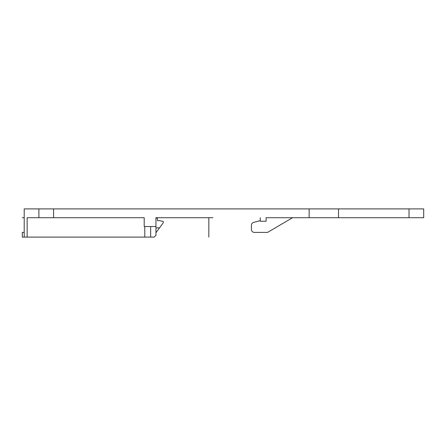 <?xml version="1.0" encoding="UTF-8"?>
<svg xmlns="http://www.w3.org/2000/svg" width="446" height="446" viewBox="0 0 446 446"><rect width="100%" height="100%" fill="white"/><g stroke="black" fill="none" stroke-linecap="round" stroke-linejoin="round"><path stroke-width="0.67" d="M24.207 232.399L22.3 232.399L22.3 237.099L154.193 237.099L155.955 235.337L155.955 217.715L212.937 217.715M155.955 232.7L159.478 227.906L155.955 227.906M155.955 218.005L157.421 218.005L157.421 220.647L159.774 220.647L163.297 221.534L163.297 222.705L159.478 227.906M155.955 226.523L144.203 226.523L144.203 217.715L27.145 217.715L27.145 237.099M338.514 217.715L409.015 217.715L409.015 208.901L338.514 208.901L338.514 217.715L266.106 217.715L266.106 221.238L260.23 221.238L260.23 217.715L260.23 220.647L253.596 222.426A2.938 2.938 0 0 0 251.421 225.263L251.421 229.461A2.938 2.938 0 0 0 254.359 232.399L267.578 232.399L292.543 217.715M409.015 208.901L423.7 208.901L423.7 217.715L409.015 217.715M24.207 237.099L24.207 208.901L338.514 208.901M309.139 208.901L309.139 217.715M38.897 217.715L38.897 208.901M53.581 217.715L53.581 208.901M144.788 226.523L144.788 237.099M150.664 237.099L150.664 226.523M260.23 220.647L253.596 222.426M251.421 229.461L251.421 225.263M267.578 232.399L254.359 232.399M203.248 217.715L155.955 217.715M24.207 217.715L22.3 217.715M208.828 237.099L208.828 217.715"/></g></svg>
